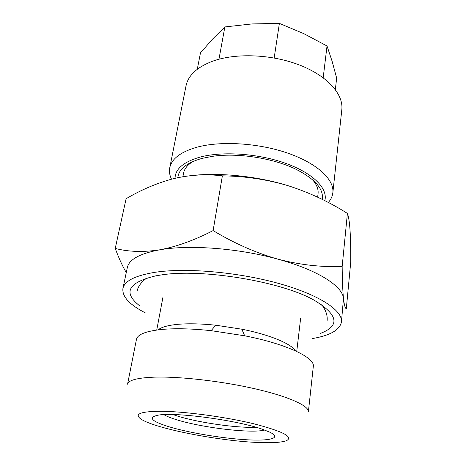 <?xml version="1.0" encoding="UTF-8"?>
<svg xmlns="http://www.w3.org/2000/svg" width="466" height="466" viewBox="0 0 466 466"><rect width="100%" height="100%" fill="white"/><g stroke="black" fill="none" stroke-linecap="round" stroke-linejoin="round"><path stroke-width="0.7" d="M177.82 177.68C178.694 169.152 186.784 162.721 202.075 158.382L212.187 156.378C237.316 152.551 272.93 158.003 295.764 169.164C315.051 178.991 323.887 189.074 322.262 199.413M182.888 176.713L183.563 173.16C184.414 168.727 187.571 164.818 193.035 161.446M328.303 202.494C330.918 199.53 332.433 196.285 332.846 192.755L341.817 109.702C343.628 94.353 327.586 75.981 299.655 65.094C271.777 54.202 235.633 52.78 212.519 61.238C197.013 67.197 188.182 75.405 186.021 85.861L169.752 167.801C169.041 171.529 169.63 175.321 171.511 179.177M332.846 192.755C334.431 179.655 317.276 163.35 287.749 153.139C258.281 142.916 220.354 140.662 196.501 147.326C180.517 152.044 171.599 158.865 169.752 167.801M324.796 200.683C328.192 188.835 313.525 173.451 286.206 163.525C258.95 153.582 222.812 151.007 200.153 157.083C183.575 161.865 175.21 168.937 175.047 178.297M172.898 414.542L176.352 415.707C197.223 422.47 236.274 428.155 256.055 427.27M264.653 430.048C251.459 433.73 200.811 427.567 175.711 419.464C170.364 417.786 166.414 416.173 163.857 414.623M262.236 429.198L269.546 432.064C282.349 438.168 270.158 441.215 245.984 439.729C221.863 438.279 189.039 432.792 169.117 426.804C151.089 421.194 147.582 417.286 158.586 415.084C175.711 411.985 237.421 420.303 262.236 429.198M312.57 338.543C330.283 335.462 339.906 329.922 341.444 321.924L343.483 298.525C342.76 286.258 317.841 269.989 277.957 259.178C238.522 248.186 188.922 244.51 159.593 249.84C143.091 252.339 128.307 251.861 115.236 248.419L126.105 198.72C141.507 189.639 157.304 182.952 173.498 178.664C189.831 174.814 206.123 173.882 222.375 175.857C244.836 176.136 266.622 179.375 287.738 185.585C257.413 176.247 220.232 172.397 192.143 175.49M341.444 321.924C342.848 310.542 319.222 294.687 278.423 283.375C237.724 272.051 185.969 267.606 155.207 272.278C135.256 275.528 124.492 280.934 122.919 288.489C121.993 296.574 129.519 304.741 145.497 312.977M320.387 333.423C340.448 325.769 338.246 314.626 313.775 299.988C280.823 281.353 201.236 268.282 160.793 275.022L155.877 275.825C128.15 282.478 122.715 292.456 139.573 305.754M295.427 350.851C291.332 343.78 269.773 334.716 241.831 329.2L215.799 325.216C201.335 323.713 188.841 323.404 178.315 324.289C168.168 325.233 161.457 327.08 158.178 329.846M313.309 366.462C315.232 357.777 286.689 344.013 244.667 335.794L211.115 330.662C192.481 328.705 176.521 328.262 163.234 329.328C146.452 330.918 137.522 334.273 136.445 339.399L127.568 384.176C128.424 380.163 137.348 377.815 154.351 377.151C179.771 376.336 222.055 381.171 255.566 388.918C289.153 396.671 309.238 405.985 308.387 411.845L313.309 366.462M259.282 442.525C272.703 443.044 281.779 442.42 286.52 440.65C293.697 436.892 282.635 431.236 253.335 423.67C224.793 416.779 184.565 411.42 160.956 411.274C141.775 411.385 134.732 413.697 139.823 418.2C150.821 427.788 218.671 441.197 259.282 442.525M312.529 179.73C316.734 184.583 318.575 189.254 318.057 193.74L317.661 197.188M287.738 185.585C308.818 192.301 328.711 201.58 347.415 213.422C348.626 216.608 349.512 222.311 350.065 230.519C350.578 239.175 350.811 249.601 350.764 261.799L346.314 308.696C345.19 308.48 344.246 305.09 343.483 298.525C342.766 291.39 342.324 280.695 342.161 266.441L347.415 213.422M342.161 266.441C321.488 267.309 300.087 264.892 277.957 259.178C255.822 252.852 234.206 243.322 213.119 230.588L222.375 175.857M213.119 230.588C194.31 240.305 176.468 246.718 159.593 249.84C139.765 253.574 129.006 259.504 127.305 267.63L122.919 288.489M115.236 248.419C118.76 258.013 122.436 266.063 126.269 272.563M335.351 89.554L336.65 78.055L332.124 61.296L327.021 45.983L323.183 77.746M274.171 57.976L279.384 23.382L303.716 33.604L327.021 45.983M218.968 59.217L224.862 26.929L252.024 23.935L279.384 23.382M197.293 69.259L200.462 52.914L212.537 39.097L224.862 26.929M146.272 278.15L145.998 278.604M322.373 305.597L322.251 305.079M327.097 320.858C327.715 315.61 325.915 310.228 321.697 304.7M136.928 291.757C137.907 286.567 141.239 281.965 146.912 277.957M300.593 318.662L296.743 351.457M215.799 325.216L211.115 330.662M241.831 329.2L244.667 335.794M162.873 297.588L156.739 330.033"/></g></svg>
